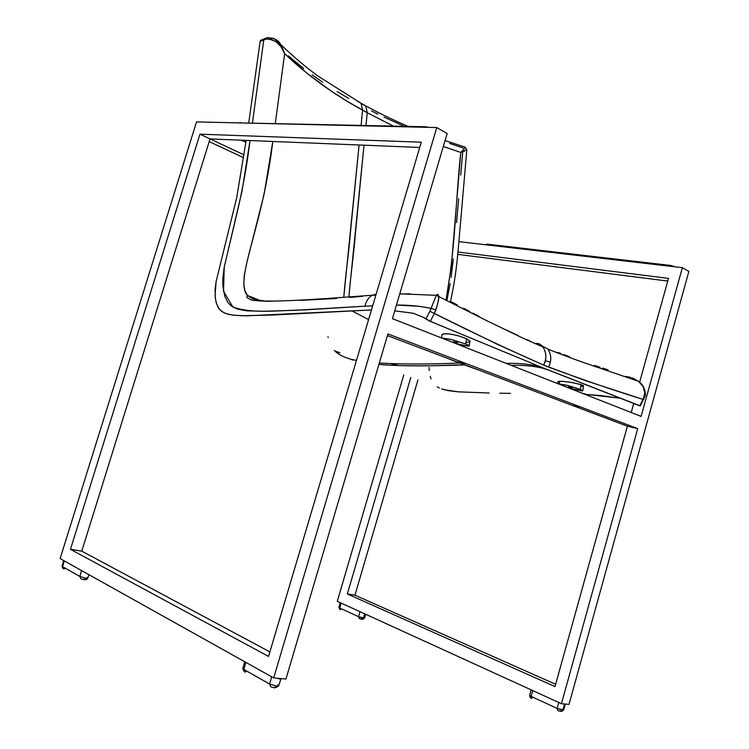 <?xml version="1.0" encoding="UTF-8"?>
<svg xmlns="http://www.w3.org/2000/svg" width="749" height="749" viewBox="0 0 749 749"><rect width="100%" height="100%" fill="white"/><g stroke="black" fill="none" stroke-linecap="round" stroke-linejoin="round"><path stroke-width="1.12" d="M239.025 122.892L240.345 122.49L239.025 122.892M425.591 126.796L426.359 126.862M426.883 126.946L426.406 126.862M425.535 126.768L428.419 127.358M244.895 672.059L242.835 668.398L245.138 672.209L245.588 671.544M270.866 686.852L269.593 684.043L270.866 686.852L274.705 687.919M280.06 679.09L277.392 678.36L280.06 679.09M277.57 684.726L278.703 685.878L276.821 686.206L274.377 687.9L274.752 687.17M269.593 684.043L243.856 669.456L245.869 662.378L243.856 669.456L269.593 684.043L271.644 676.787L269.593 684.043L276.821 686.206L269.593 684.043M274.377 687.9L276.821 686.206L278.703 685.878L276.035 687.573M629.946 426.649L633.111 427.473L629.946 426.649M573.706 405.555L579.586 407.082L573.706 405.555M458.351 361.954L464.595 363.565L458.351 361.954M668.501 278.375L457.957 252.01L668.501 278.375L639.627 382.215L668.501 278.375M457.733 254.36L667.752 281.062L457.733 254.36M199.955 134.174L421.284 142.198L268.545 656.433L70.462 549.317L199.955 134.174L421.284 142.198L268.545 656.433L70.462 549.317L81.772 551.142L269.883 651.911L81.772 551.142L70.462 549.317L199.955 134.174L210.038 138.911L199.955 134.174M419.721 147.459L210.038 138.911L419.721 147.459M641.116 416.407L392.439 318.662L447.153 133.491L436.761 127.555L196.547 121.9L60.126 558.585L273.694 677.929L436.761 127.555L447.153 133.491L392.439 318.662L641.116 416.407L682.358 267.683L688.874 271.4L569.015 704.378L688.874 271.4L682.358 267.683L641.116 416.407M458.903 241.637L682.358 267.683L458.903 241.637M631.201 412.502L633.729 403.421L631.201 412.502M347.33 593.957L555 686.58L627.39 426.209L555 686.58L347.33 593.957L354.951 595.183L347.33 593.957L410.789 377.477L347.33 593.957M555.636 684.296L354.951 595.183L417.923 379.968L354.951 595.183L555.636 684.296M196.547 121.9L436.761 127.555L273.694 677.929L60.126 558.585L196.547 121.9M241.515 140.194L245.869 142.291L241.515 140.194M337.284 601.316L561.441 703.704L569.015 704.378L561.441 703.704L337.284 601.316L403.767 374.912L337.284 601.316M387.43 335.608L627.39 426.209L387.43 335.608M210.038 138.911L81.772 551.142L210.038 138.911L244.005 154.884L210.038 138.911M285.959 679.034L273.694 677.929L285.959 679.034L387.916 333.942L637.727 428.643L561.441 703.704L637.727 428.643L627.39 426.209L637.727 428.643L387.916 333.942L285.959 679.034M243.584 157.683L209.205 141.598L243.584 157.683M361.795 619.002L359.37 618.655L361.72 619.348L364.501 618.103L358.593 616.717L359.37 618.655L358.593 616.717L359.997 611.69L358.593 616.717L363.424 618.159L364.735 613.852L363.424 618.159L361.917 619.376M340.374 609.845L338.923 607.402L340.673 609.611M358.593 616.717L339.784 608.029L341.169 603.085L339.784 608.029L358.593 616.717M63.674 568.94L62.055 566.132L63.824 569.043L64.62 568.734M87.23 577.507L87.802 578.088L85.667 578.181L83.907 579.689L81.051 578.837L79.797 576.43L81.051 578.837L84.216 579.726M79.797 576.43L62.579 566.675L64.283 560.907L62.579 566.675L79.797 576.43L81.529 570.541L79.797 576.43L85.667 578.181L79.797 576.43M83.907 579.689L85.667 578.181L87.802 578.088C86.65 579.651 85.714 580.091 84.993 579.389M486.382 244.839L487.44 244.193L486.382 244.839M673.96 266.316L673.435 266.11M670.617 265.436L674.924 266.822M564.175 704.088L565.064 704.491L564.259 703.966M560.224 710.792L560.598 711.419L557.827 710.586L560.598 711.419L563.66 709.968L557.134 708.414L557.827 710.586L557.134 708.414L558.717 702.459L557.134 708.414L562.836 710.108L564.484 704.491L563.426 703.882L564.484 704.491L562.836 710.108L560.795 711.419M531.584 698.424L531.135 696.401L529.655 695.344L531.135 696.401L531.846 698.555M557.134 708.414L531.135 696.401L532.698 690.578L531.135 696.401L557.134 708.414M564.194 704.079L565.28 704.126M441.947 334.981L443.371 333.829L448.951 333.876L456.927 335.43L464.567 337.893L469.848 341.02L466.571 338.763L465.7 343.96L469.164 345.972L465.466 345.813L455.785 343.557L468.303 346.141L469.164 345.972L468.827 345.458L465.7 343.96L451.909 339.662L441.498 337.949L450.589 339.334L465.7 343.96L466.571 338.763L459.652 336.189L451.46 334.241L444.822 333.661L441.966 334.672L441.423 337.911M394.33 364.173L396.83 365.269L392.289 364.51L391.727 363.93L393.262 363.995L391.558 363.977L392.289 364.51L392.392 363.911L392.701 364.641L397.064 365.147L394.33 364.173M583.087 386.138L583.171 385.51L581.065 384.668L580.372 389.377L582.638 390.856L569.38 388.207L581.524 390.866L582.788 390.669L580.372 389.377L581.065 384.668L572.582 382.627L562.939 381.344L557.883 381.569L557.49 383.535M583.49 385.95L579.38 384.171L570.045 382.187L561.057 381.26L558.482 381.372L557.902 382.027M453.519 341.675L457.639 342.677L453.519 341.675M568.369 386.915L572.255 387.86L568.369 386.915M557.771 383.647L568.229 385.613L580.372 389.377L567.002 385.304L557.771 383.647M637.605 380.969L629.272 377.019L638.494 381.297C643.494 385.023 645.441 390.07 644.337 396.455L644.814 396.717L644.337 396.455L643.091 399.414L643.616 399.554L643.091 399.414L639.871 405.574M557.977 352.414L560.832 353.481M563.679 354.549L569.343 356.655M594.463 365.437L599.949 367.225M602.692 368.105L608.132 369.866M550.318 362.17L545.263 360.634L550.318 362.17M539.42 345.532L540.684 345.561L539.42 345.532M535.76 343.482L534.561 343.463L535.76 343.482C543.737 342.162 549.148 356.814 543.559 365.053L548.502 367.057C551.779 360.662 551.498 354.577 547.659 348.791M624.928 376.429L629.272 377.019M541.602 345.617L547.931 349.109C551.507 354.904 551.695 360.887 548.502 367.057C582.591 379.677 614.124 390.463 643.091 399.414L644.842 393.094L643.063 386.55L638.494 381.297L632.596 378.002M438.39 294.703L438.717 298.495L437.042 306.098L434.336 313.531L430.338 321.377L542.257 367.581L640.189 405.864M620.069 398.187L586.888 394.451L582.048 393.188L586.888 394.451L585.044 394.367L600.061 395.481L620.94 398.346M547.182 369.557L639.665 405.808L643.091 399.414L585.596 380.67L543.559 365.053C546.761 358.855 546.583 352.845 543.006 347.03L523.036 338.211L486.616 320.619L436.302 295.321L431.096 308.391L419.768 306.341L396.455 305.068C408.083 304.899 419.627 306.013 431.096 308.391L429.898 311.266L434.336 313.531L435.843 309.936L431.096 308.391L435.843 309.936C438.015 303.092 439.017 298.533 438.839 296.267L437.547 294.891L436.302 295.321L429.898 311.266L425.966 318.999L422.942 317.127L430.338 321.377L434.336 313.531C473.799 333.249 510.209 350.429 543.559 365.053L498.01 344.624L429.898 311.266L425.966 318.999L429.299 320.909L542.257 367.581C532.633 364.417 520.602 363.012 506.174 363.368C520.602 363.012 532.633 364.417 542.257 367.581L547.182 369.557C537.567 366.401 525.564 364.988 511.146 365.315C525.555 364.988 537.557 366.401 547.163 369.557M581.599 386.25L582.703 386.194M559.007 382.608L559.597 382.833M529.918 340.964L526.996 339.662M518.196 335.599L506.324 329.981M479.023 316.368L472.844 313.119M469.745 311.481L463.491 308.176M457.162 304.862L450.729 301.538M410.096 293.805L401.071 294.001M460.775 152.45L443.314 146.467L460.775 152.45C455.645 199.197 455.645 246.028 446.179 299.216L451.338 266.054L460.775 152.45L466.824 149.594L460.775 152.45L465.288 147.441L460.775 152.45M268.002 37.544L266.784 38.995C275.698 39.809 281.652 44.706 284.657 53.675L306.95 73.224L331.152 91.041L346.572 100.918L367.244 112.743L365.699 105.843L367.244 112.743L393.309 126.029L367.244 112.743L365.98 125.401L367.244 112.743L362.591 110.187L361.074 125.289L362.591 110.187L361.055 103.268L357.807 101.471M364.005 145.194L355.429 233.145C353.762 254.183 351.459 268.357 348.856 296.829L364.005 145.194M464.96 150.83L462.723 151.766L460.729 175.116M458.669 198.728L456.581 222.603M453.304 258.929L451.123 277.383M450.158 283.571L447.059 299.666M499.761 393.206L510.546 393.384M443.867 389.658L458.36 391.839L489.144 393L458.36 391.839L448.567 390.697L441.582 388.937M439.363 388.029L437.266 386.868M431.115 378.91L430.862 378.264M430.628 377.608L430.198 376.26M429.186 370.502L429.102 367.422M276.624 40.212L281.708 46.157L284.657 53.675L275.314 123.304L284.657 53.675L280.688 44.556L274.228 38.733M362.6 296.323L349.474 297.437M336.591 298.505L300.405 300.368M271.166 301.089L266.504 301.004M264.21 300.901L255.297 299.684M253.153 299.02L247.357 295.284L244.951 290.678L243.762 284.966L244.268 275.248L247.03 261.738L264.116 194.16L272.795 141.477C269.537 168.956 263.891 197.68 255.858 227.64C248.443 256.916 238.425 286.212 247.526 295.471C253.274 300.021 261.981 301.903 273.657 301.098M359.08 144.988L350.41 232.78C348.819 253.106 346.141 268.807 343.763 297.259L359.08 144.988M478.686 370.062L464.296 364.894L478.686 370.062M399.779 293.805L436.302 295.321L437.313 294.376M376.138 294.198L372.169 295.246C368.358 297.615 365.98 301.267 365.053 306.182C365.98 301.267 368.358 297.615 372.169 295.246L375.858 295.134M266.784 38.995L263.788 39.894L252.46 122.77L263.788 39.894L266.784 38.995L267.43 37.647C274.293 37.956 278.722 40.259 280.688 44.556C296.108 58.974 304.731 66.287 318.007 76.07L361.065 103.287L362.591 110.187C333.623 94.374 307.642 75.546 284.657 53.675L280.941 46.653L276.484 42.028L270.998 39.201L266.784 38.995M250.016 140.54C247.067 164.902 242.554 189.862 236.469 215.422L224.251 266.897L223.53 291.333L232.976 307.118C253.555 314.093 278.45 310.273 303.879 309.946L365.053 306.182L295.855 310.273L264.275 311.247L246.87 310.863L237.573 309.15L231.291 305.995L227.846 302.474L224.812 296.267L222.79 285.406L222.837 278.422L224.129 267.58L242.077 190.892L250.016 140.54M445.056 140.578L465.11 147.104M352.957 360.063L350.579 359.22M378.928 364.398C386.203 365.119 408.907 366.907 464.296 364.894C452.405 364.538 417.577 367.628 378.928 364.398M327.987 336.797L328.165 337.537M334.307 350.457L334.766 350.925C339.662 355.56 346.89 358.734 356.458 360.447L351.309 359.305M344.306 356.973L345.439 357.423M347.714 358.247L349.783 358.883M379.331 363.031C402.4 364.342 429.074 364.342 459.343 363.022L444.897 357.301L459.343 363.022C429.074 364.342 402.4 364.342 379.331 363.031M265.071 38.339L263.788 39.894L260.109 41.532L248.752 122.686L260.109 41.532L263.788 39.894L265.071 38.339M272.702 38.143L274.059 38.658M361.065 103.287L365.709 105.862L361.814 104.017M422.942 317.127L413.298 313.269L394.751 310.835L413.298 313.269L422.942 317.127M469.895 341.591L466.908 342.471M246.159 140.391L236.721 197.652L216.124 281.493L215.141 288.824L215.188 297.512L216.489 303.579L219.092 308.916L223.361 312.455L227.677 314.121L234.652 315.338L246.927 315.806L371.448 309.974L352.039 310.929L368.583 319.617L352.039 310.929L272.702 315.029L241.955 315.75L232.284 315.057L225.468 313.4L221.395 311.209L218.146 307.474L216.077 302.128L215.029 295.855L216.124 281.493L236.721 197.652L246.159 140.391M372.684 305.826L365.053 306.182M260.362 40.671L260.109 41.532L260.362 40.671M288.29 55.857L303.673 68.515M312.09 74.834L322.763 82.287M337.031 91.5L348.781 98.512M371.579 110.955L377.758 114.073M384.003 117.125L404.188 126.281M449.606 143.424L463.154 147.974M261.373 40.118L261.981 40.474M424.73 126.759L238.425 122.883M279.208 678.585L280.098 679.081M242.826 668.436L243.818 671.048M244.708 661.732L242.835 668.398M280.997 678.585L278.703 685.878M362.61 619.292L364.501 618.103L365.681 614.283M340.224 602.655L338.923 607.402L339.859 609.405M63.684 560.57L62.055 566.132L62.654 568.173M88.925 574.68L87.802 578.088M670.224 265.399L487.037 244.146L485.324 244.717M561.928 711.353L563.66 709.968L565.411 704.06M531.088 689.838L529.655 695.344C529.805 697.16 530.283 697.984 531.088 697.806M469.941 341.329L469.183 345.841M583.508 385.838L582.797 390.678M547.931 349.109C564.783 355.831 581.112 361.833 596.897 367.122L638.494 381.297C645.142 385.604 646.331 395.266 644.814 396.717L640.208 405.921M465.288 147.441L466.824 149.594L460.523 222.949C457.985 249.295 457.424 269.799 450.514 301.426M260.38 300.583L247.451 295.443M372.169 295.246C338.286 297.606 301.398 300.752 270.417 301.154C260.746 301.135 254.407 300.742 251.402 299.974L247.236 297.802L246.833 296.267L247.526 295.471M365.709 105.862C378.582 112.93 392.691 119.774 408.027 126.375M334.766 350.925L339.962 352.826M267.43 37.647L260.615 40.324"/></g></svg>
